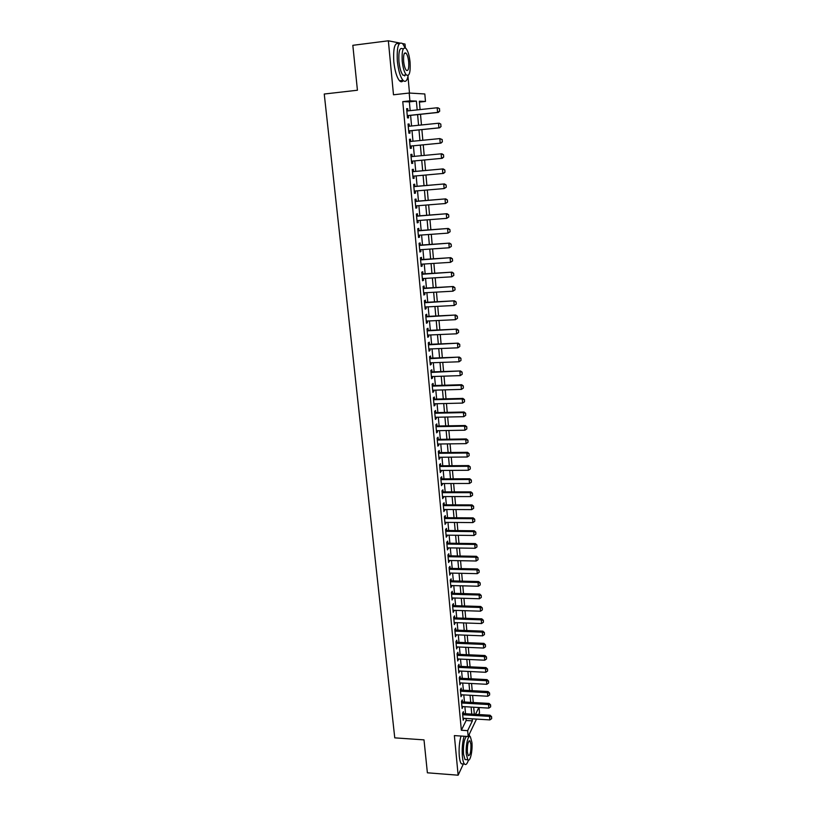 <?xml version="1.0" encoding="UTF-8"?>
<svg xmlns="http://www.w3.org/2000/svg" width="816" height="816" viewBox="0 0 816 816"><rect width="100%" height="100%" fill="white"/><g stroke="black" fill="none" stroke-linecap="round" stroke-linejoin="round"><path stroke-width="1.22" d="M479.063 707.533L479.522 712.776L478.686 714.53M409.489 93.055L407.98 76.52M405.358 47.93L405.001 44.054L402.594 43.585M410.162 110.66L409.357 101.867L402.767 101.633L409.907 100.847L409.193 93.034L424.82 93.973L425.473 101.449L419.332 101.215L420.087 109.599M419.414 102.112L425.473 101.449M399.84 43.044L388.355 40.8L352.828 45.319L357.428 90.229L324.248 94.024L394.76 737.858L424.004 739.867L427.38 772.803L458.133 775.2L463.355 763.96M463.539 713.612L463.355 711.623L462.55 713.215L463.202 720.242L463.978 718.315M462.458 701.882L462.274 699.893L461.468 701.454L462.121 708.523L462.896 706.585M461.377 690.091L461.193 688.092L460.367 689.632L461.03 696.731L461.805 694.793M460.275 678.229L460.091 676.229L459.275 677.739L459.928 684.889L460.714 682.931M459.173 666.305L458.99 664.295L458.164 665.785L458.827 672.965L459.612 671.007M458.072 654.31L457.888 652.3L457.052 653.749L457.725 660.98L458.5 659.002M456.96 642.243L456.766 640.223L455.93 641.651L456.603 648.924L457.388 646.945M455.838 630.115L455.654 628.085L454.808 629.483L455.481 636.796L456.266 634.807M454.706 617.916L454.522 615.876L453.676 617.253L454.359 624.597L455.144 622.598M453.574 605.635L453.39 603.605L452.533 604.942L453.217 612.337L454.012 610.327M452.441 593.293L452.248 591.253L451.391 592.559L452.074 599.995L452.87 597.975M451.289 580.88L451.105 578.83L450.238 580.105L450.932 587.581L451.727 585.562M450.136 568.385L449.953 566.335L449.075 567.579L449.779 575.107L450.575 573.067M448.984 555.829L448.79 553.768L447.913 554.982L448.616 562.55L449.412 560.5M447.811 543.191L447.627 541.12L446.74 542.303L447.443 549.923L448.249 547.862M446.638 530.482L446.454 528.401L445.567 529.553L446.27 537.214L447.076 535.153M445.465 517.691L445.271 515.61L444.373 516.732L445.087 524.433L445.893 522.362M444.271 504.829L444.077 502.748L443.18 503.829L443.894 511.581L444.71 509.5M443.078 491.895L442.884 489.804L441.976 490.855L442.7 498.647L443.506 496.556M441.884 478.88L441.691 476.779L440.773 477.799L441.497 485.642L442.313 483.541M440.671 465.793L440.477 463.682L439.559 464.671L440.293 472.556L441.099 470.444M439.457 452.615L439.263 450.503L438.335 451.452L439.069 459.398L439.885 457.266M438.233 439.365L438.039 437.243L437.111 438.161L437.845 446.148L438.773 445.21L438.661 444.016M436.999 426.034L436.805 423.912L435.866 424.789L436.611 432.827L437.549 431.919L437.427 430.675M435.764 412.631L435.571 410.489L434.622 411.335L435.377 419.424L436.315 418.557L436.193 417.262M434.52 399.136L434.326 396.994L433.367 397.8L434.122 405.94L435.071 405.103L434.948 403.767M433.265 385.56L433.072 383.408L432.113 384.183L432.868 392.363L433.826 391.568L433.694 390.191M432.011 371.902L431.807 369.75L430.848 370.484L431.603 378.716L432.562 377.961L432.429 376.523M430.736 358.163L430.542 356L429.573 356.704L430.338 364.987L431.297 364.262L431.164 362.783M429.461 344.332L429.267 342.169L428.288 342.832L429.053 351.166L430.032 350.482L429.889 348.952M428.176 330.429L427.982 328.256L426.992 328.879L427.768 337.263L428.747 336.61L428.604 335.039M426.89 316.435L426.686 314.252L425.697 314.833L426.472 323.269L427.462 322.657L427.309 321.035M425.585 302.348L425.381 300.155L424.391 300.706L425.177 309.193L426.166 308.621L426.013 306.949M424.279 288.181L424.075 285.977L423.076 286.487L423.861 295.025L424.861 294.494L424.708 292.771M422.963 273.921L422.759 271.718L421.75 272.177L422.545 280.775L423.555 280.286L423.392 278.501M421.637 259.57L421.433 257.356L420.413 257.785L421.219 266.434L422.229 265.985L422.066 264.149M420.311 245.126L420.107 242.913L419.077 243.29L419.883 252.001L420.903 251.593L420.73 249.706M418.965 230.602L418.761 228.378L417.731 228.715L418.537 237.476L419.567 237.109L419.383 235.171M417.619 215.975L417.415 213.751L416.374 214.047L417.19 222.86L418.22 222.533L418.037 220.544M416.262 201.266L416.048 199.022L415.007 199.277L415.823 208.151L416.864 207.876L416.68 205.826M414.895 186.456L414.681 184.212L413.63 184.426L414.457 193.351L415.507 193.117L415.313 191.015M413.518 171.554L413.314 169.3L412.243 169.473L413.08 178.449L414.14 178.265L413.936 176.103M412.131 156.56L411.927 154.295L410.856 154.418L411.692 163.465L412.753 163.312L412.549 161.099M410.734 141.454L410.53 139.199L409.448 139.271L410.295 148.369L411.366 148.267L411.162 146.003M409.336 126.225L409.132 124.001L408.041 124.032L408.887 133.192L409.969 133.13L409.765 130.846M402.767 101.633L461.346 730.238L466.16 720.497L465.967 718.437M465.538 713.725L464.885 706.707M464.457 701.995L463.804 694.906M463.376 690.203L462.713 683.033M462.284 678.331L461.621 671.099M461.193 666.407L460.52 659.104M460.091 654.401L459.408 647.027M458.98 642.335L458.296 634.889M457.868 630.197L457.174 622.669M456.746 617.987L456.052 610.388M455.614 605.707L454.91 598.036M454.481 593.354L453.778 585.613M453.339 580.931L452.625 573.107M452.197 568.436L451.472 560.541M451.044 555.859L450.31 547.893M449.881 543.221L449.147 535.174M448.708 530.502L447.964 522.383M447.535 517.711L446.78 509.51M446.352 504.839L445.597 496.556M445.169 491.895L444.404 483.531M443.975 478.87L443.2 470.424M442.772 465.773L441.986 457.246M441.558 452.594L440.773 443.986M440.344 439.334L439.549 430.644M439.12 425.993L438.314 417.221M437.886 412.58L437.07 403.716M436.652 399.075L435.826 390.13M435.397 385.499L434.571 376.462M434.143 371.831L433.306 362.702M432.888 358.081L432.041 348.871M431.613 344.25L430.756 334.937M430.338 330.327L429.471 320.933M429.053 316.322L428.176 306.836M427.757 302.236L426.88 292.648M426.452 288.048L425.564 278.378M425.146 273.788L424.249 264.017M423.83 259.427L422.923 249.563M422.494 244.973L421.586 235.018M421.168 230.438L420.24 220.381M419.822 215.812L418.883 205.652M418.465 201.083L417.527 190.822M417.109 186.272L416.16 175.909M415.742 171.36L414.783 160.895M414.365 156.346L413.396 145.789M412.978 141.229L411.998 130.611M411.57 125.99L410.601 115.342M407.918 110.894L407.714 108.701L406.623 108.681L407.48 117.902L408.561 117.892L408.347 115.586M476.513 719.09L468.18 736.522L454.369 735.593L458.133 775.2M468.18 736.522L467.65 730.657L472.362 720.885L472.178 718.825M461.346 730.238L467.65 730.657M388.355 40.8L393.485 94.789L409.193 93.034M475.524 714.337L478.819 707.523M420.505 114.301L421.464 124.981M421.882 129.611L422.831 140.26M423.249 144.83L424.198 155.428M424.606 159.977L425.544 170.473M425.952 175.042L426.89 185.436M427.298 189.995L428.216 200.287M428.635 204.867L429.542 215.057M429.95 219.637L430.858 229.735M431.276 234.314L432.164 244.31M432.582 248.9L433.469 258.794M433.877 263.395L434.755 273.197M435.173 277.797L436.04 287.507M436.458 292.118L437.315 301.726M437.733 306.337L438.59 315.853M438.998 320.474L439.844 329.899M440.263 334.529L441.099 343.852M441.517 348.483L442.343 357.724M442.762 362.365L443.578 371.515M443.996 376.156L444.812 385.213M445.22 389.864L446.026 398.83M446.444 403.481L447.239 412.366M447.658 417.027L448.453 425.819M448.871 430.481L449.647 439.202M450.065 443.863L450.84 452.492M451.258 457.154L452.023 465.701M452.441 470.373L453.206 478.839M453.625 483.511L454.379 491.895M454.798 496.567L455.542 504.869M455.96 509.551L456.695 517.772M457.123 522.454L457.847 530.594M458.266 535.286L458.99 543.344M459.408 548.036L460.132 556.022M460.55 560.714L461.264 568.619M461.683 573.311L462.386 581.145M462.805 585.847L463.498 593.599M463.927 598.301L464.61 605.982M465.028 610.684L465.712 618.293M466.14 622.996L466.813 630.533M467.231 635.236L467.905 642.702M468.323 647.404L468.986 654.799M469.414 659.512L470.067 666.825M470.495 671.537L471.138 678.79M471.566 683.502L472.209 690.683M472.627 695.395L473.27 702.505M473.688 707.217L474.32 714.265M417.18 109.905L416.384 101.102L409.907 100.847M471.75 714.112L471.118 707.074M470.689 702.362L470.047 695.252M469.628 690.54L468.976 683.369M468.557 678.657L467.894 671.415M467.476 666.703L466.813 659.389M466.385 654.687L465.722 647.292M465.293 642.59L464.62 635.134M464.202 630.431L463.519 622.904M463.09 618.202L462.407 610.592M461.978 605.9L461.285 598.22M460.867 593.528L460.163 585.776M459.745 581.084L459.031 573.25M458.612 568.568L457.898 560.663M457.47 555.971L456.756 547.995M456.328 543.313L455.603 535.245M455.175 530.573L454.441 522.434M454.022 517.752L453.278 509.541M452.86 504.859L452.105 496.567M451.687 491.895L450.932 483.511M450.503 478.849L449.738 470.383M449.32 465.722L448.545 457.184M448.127 452.523L447.352 443.894M446.933 439.243L446.138 430.532M445.72 425.87L444.924 417.078M444.506 412.427L443.71 403.553M443.282 398.902L442.476 389.936M442.058 385.295L441.242 376.247M440.824 371.606L439.997 362.467M439.579 357.826L438.743 348.595M438.325 343.975L437.478 334.642M437.06 330.021L436.213 320.606M435.795 315.996L434.938 306.479M434.52 301.869L433.653 292.271M433.235 287.66L432.368 277.97M431.95 273.37L431.062 263.578M430.644 258.978L429.757 249.094M429.338 244.504L428.441 234.518M428.023 229.939L427.115 219.851M426.697 215.281L425.779 205.091M425.371 200.522L424.442 190.24M424.024 185.681L423.086 175.287M422.678 170.738L421.729 160.242M421.321 155.693L420.362 145.115M419.954 140.546L418.985 129.907M418.567 125.276L417.608 114.607M409.357 101.867L416.384 101.102M466.16 720.497L472.362 720.885M406.633 108.824L407.714 108.701M408.051 124.114L409.132 124.001M409.459 139.301L410.53 139.199M411.682 163.414L412.753 163.312M413.069 178.357L414.14 178.265M414.446 193.198L415.507 193.117M415.803 207.958L416.864 207.876M417.16 222.615L418.22 222.533M418.516 237.181L419.567 237.109M419.852 251.665L420.903 251.593M421.178 266.047L422.229 265.985M422.504 280.347L423.555 280.286M423.82 294.556L424.861 294.494M425.126 308.672L426.166 308.621M426.421 322.708L427.462 322.657M427.717 336.661L428.747 336.61M429.002 350.523L430.032 350.482M430.277 364.293L431.297 364.262M431.542 377.992L432.562 377.961M432.796 391.598L433.826 391.568M434.051 405.124L435.071 405.103M435.295 418.577L436.315 418.557M436.529 431.939L437.549 431.919M437.764 445.22L438.773 445.21M438.977 458.429L439.987 458.419M440.191 471.556L441.201 471.546M441.405 484.602L442.405 484.602M442.598 497.576L443.608 497.576M443.792 510.469L444.791 510.479M444.985 523.291L445.975 523.301M446.158 536.03L447.158 536.041M447.331 548.699L448.321 548.719M448.494 561.296L449.483 561.316M449.657 573.811L450.646 573.842M450.809 586.265L451.789 586.286M451.952 598.638L452.931 598.669M453.094 610.949L454.073 610.98M454.226 623.179L455.195 623.21M455.348 635.338L456.328 635.378M456.47 647.435L457.439 647.476M457.582 659.461L458.551 659.501M458.684 671.415L459.653 671.466M459.785 683.308L460.754 683.359M460.877 695.13L461.846 695.181M461.968 706.88L462.927 706.942M463.049 718.57L464.008 718.631M439.64 111.058L439.447 108.732L439.64 111.058L437.58 112.414L438.304 112.424L407.276 115.699M406.837 111.007L437.172 107.763L437.58 112.414L407.266 115.617M439.447 108.732L437.906 107.783L439.569 108.742M438.304 112.424L439.763 111.058M355.694 73.338L354.317 59.803M354.593 62.567L355.399 70.38M405.073 47.797L402.676 43.676C398.422 41.137 396.658 47.012 397.361 61.312C398.402 70.615 400.289 76.979 403.053 80.386C405.44 82.569 407.143 80.937 408.173 75.46M399.034 43.982C394.832 41.759 393.088 47.675 393.802 61.741C394.852 71.043 396.76 77.387 399.544 80.794C400.931 82.192 402.145 82.11 403.196 80.529M405.736 74.97L403.043 75.286C401.054 72.818 399.687 68.238 398.942 61.537C398.432 51.265 399.707 47.042 402.778 48.858M410.081 62.302C409.367 55.61 408.01 51 406.011 48.46C402.971 46.634 401.707 50.867 402.206 61.149C402.951 67.85 404.308 72.44 406.276 74.909C409.326 76.694 410.591 72.491 410.081 62.302M403.634 61.353C404.114 65.678 404.981 68.636 406.256 70.237C408.224 71.39 409.04 68.677 408.714 62.108C408.245 57.793 407.368 54.815 406.082 53.193C404.124 52.02 403.308 54.743 403.634 61.353M404.695 75.959L404.838 75.082M425.85 757.942L424.84 748.007M425.116 750.7L425.697 756.432M469.7 736.46L469.18 734.42M464.09 736.246C462.417 742.305 461.846 749.037 462.376 756.442C462.764 760.318 463.457 762.848 464.467 764.041C465.834 765.326 467.15 764.021 468.425 760.124M461.009 736.042C459.326 742.091 458.745 748.813 459.286 756.208C459.673 760.084 460.377 762.613 461.387 763.807L463.264 763.949M466.344 759.655L464.998 759.553L463.498 754.076C463.131 745.202 464.12 739.316 466.456 736.409M467.405 736.471L469.067 736.746M471.903 742.376L470.404 736.838C468.231 733.859 465.426 745.712 466.344 754.28L467.833 759.767C470.057 762.695 472.801 750.781 471.903 742.376M467.344 752.128L468.313 755.667C470.189 755.596 471.067 751.862 470.934 744.457L469.965 740.897C468.098 740.928 467.221 744.682 467.344 752.128M440.966 126.49L440.762 124.185L440.966 126.49L439.62 127.816L408.683 130.948M408.255 126.327L438.508 123.226L438.906 127.847L408.683 130.907M440.762 124.185L439.222 123.206L440.885 124.185M439.62 127.816L441.079 126.49M442.272 141.821L440.936 143.116L410.081 146.105L440.222 143.177L439.824 138.587L442.201 139.526L442.272 141.821L442.201 139.526M409.663 141.556L439.824 138.587L442.078 139.536M440.936 143.116L442.394 141.811M443.7 157.039L443.506 154.765L443.7 157.039L442.241 158.314L411.478 161.201M441.854 153.765L411.06 156.662L441.854 153.765L443.506 154.765M443.578 157.06L441.538 158.406L441.14 153.847L443.384 154.785M444.995 172.176L444.802 169.912L444.995 172.176L443.537 173.41L412.865 176.195M412.457 171.707L443.149 168.892L444.802 169.912M412.447 171.656L443.149 168.892M444.873 172.196L442.833 173.543L442.445 169.014L444.679 169.932M446.281 187.211L446.087 184.957L446.281 187.211L444.128 188.578L414.253 191.097M413.834 186.64L444.445 183.926L446.087 184.957M413.824 186.548L444.445 183.926M446.168 187.231L444.128 188.578L443.741 184.079L445.975 184.987M447.556 202.144L447.372 199.91L447.556 202.144L445.414 203.521L415.619 205.907M415.211 201.481L445.73 198.869L447.372 199.91M415.201 201.348L445.73 198.869M447.443 202.174L445.414 203.521L445.036 199.053L447.25 199.94M448.831 216.985L448.637 214.771L448.831 216.985L446.699 218.362L416.976 220.626M416.568 216.22L447.005 213.71L448.637 214.771M416.558 216.056L447.005 213.71M448.718 217.025L446.699 218.362L446.311 213.925L448.525 214.802M450.095 231.734L449.902 229.531L450.095 231.734L447.964 233.121L418.333 235.253M417.925 230.867L448.27 228.46L449.902 229.531M417.914 230.673L448.27 228.46M449.973 231.775L447.964 233.121L447.586 228.704L449.789 229.571M451.35 246.391L451.156 244.198L451.35 246.391L449.228 247.778L419.679 249.778M419.271 245.432L449.524 243.107L451.156 244.198M419.251 245.198L449.524 243.107M451.228 246.432L449.228 247.778L448.851 243.382L451.044 244.239M452.594 260.947L452.401 258.774L452.594 260.947L450.483 262.344L421.015 264.221M420.617 259.896L450.779 257.672L452.401 258.774M420.587 259.641L450.779 257.672M452.482 261.008L450.483 262.344L450.106 257.978L452.288 258.825M453.829 275.42L453.645 273.258L453.829 275.42L451.727 276.808L422.341 278.572M421.943 274.278L452.023 272.146L453.645 273.258M421.913 273.982L452.023 272.146M453.716 275.482L451.727 276.808L451.35 272.483L453.533 273.309M455.063 289.802L454.879 287.65L455.063 289.802L452.962 291.19L423.657 292.832M423.269 288.558L453.257 286.518L454.879 287.65M423.239 288.232L453.257 286.518M454.951 289.864L452.962 291.19L452.594 286.885L454.767 287.711M456.287 304.093L456.103 301.951L456.287 304.093L454.196 305.49L424.973 307M424.575 302.756L454.481 300.808L456.103 301.951M424.544 302.399L454.481 300.808M456.175 304.154L454.196 305.49L453.829 301.206L455.991 302.022M457.501 318.291L457.317 316.169L457.501 318.291L455.42 319.688L426.278 321.086M425.881 316.873L455.705 315.017L457.317 316.169M425.85 316.486L455.705 315.017M457.388 318.362L455.42 319.688L455.053 315.435L457.205 316.241M458.602 332.479L458.531 330.286L458.602 332.479L456.634 333.805L427.574 335.08M427.186 330.888L456.919 329.123L458.531 330.286M427.145 330.47L456.919 329.123M456.634 333.805L456.266 329.582L458.419 330.368M459.796 346.504L459.724 344.332L459.796 346.504L457.837 347.83L428.859 348.993M428.471 344.831L458.123 343.148L459.724 344.332M428.431 344.383L458.123 343.148M457.837 347.83L457.48 343.638L459.622 344.413M460.989 360.448L460.918 358.275L460.989 360.448L459.041 361.774L430.134 362.814M429.757 358.683L459.326 357.092L460.918 358.275M429.706 358.204L459.326 357.092M459.041 361.774L458.684 357.602L460.816 358.367M462.182 374.309L462.111 372.147L462.182 374.309L460.234 375.625L431.409 376.564M431.021 372.443L460.51 370.943L462.111 372.147M430.981 371.933L460.51 370.943M460.234 375.625L459.877 371.484L461.999 372.239M463.355 388.079L463.284 385.927L463.355 388.079L461.417 389.395L432.674 390.221M432.296 386.131L461.06 385.274L461.693 384.713L463.284 385.927M432.245 385.591L461.693 384.713M461.417 389.395L461.06 385.274L463.182 386.019M464.528 401.768L464.457 399.616L464.528 401.768L462.59 403.084L433.928 403.798M433.551 399.728L462.244 398.983L462.866 398.392L464.457 399.616M433.5 399.157L462.866 398.392M462.59 403.084L462.244 398.983L464.355 399.718M465.691 415.375L465.62 413.233L465.691 415.375L463.763 416.68L435.173 417.282M434.806 413.243L463.417 412.61L464.039 411.998L465.62 413.233M434.744 412.651L464.039 411.998M463.763 416.68L463.417 412.61L465.518 413.335M466.854 428.89L466.783 426.758L466.854 428.89L464.926 430.205L436.417 430.695M436.04 426.686L464.579 426.156L465.202 425.513L466.783 426.758M435.989 426.054L465.202 425.513M464.926 430.205L464.579 426.156L466.681 426.87M468.007 442.333L467.935 440.212L468.007 442.333L466.089 443.639L437.651 444.026M437.284 440.038L465.742 439.62L466.354 438.947L467.935 440.212M437.223 439.385L466.354 438.947M466.089 443.639L465.742 439.62L467.833 440.324M469.149 455.685L469.078 453.574L469.149 455.685L467.231 457.001L438.875 457.276M438.508 453.308L466.895 453.002L467.507 452.309L469.078 453.574M438.447 452.625L467.507 452.309M467.231 457.001L466.895 453.002L468.976 453.686M470.281 468.965L470.21 466.854L470.281 468.965L468.374 470.271L440.089 470.444M439.732 466.507L468.037 466.293L468.639 465.579L470.21 466.854M439.661 465.793L468.639 465.579M468.374 470.271L468.037 466.293L470.118 466.976M471.413 482.164L471.342 480.063L471.413 482.164L469.516 483.47L441.303 483.541M440.946 479.624L469.169 479.512L469.781 478.768L471.342 480.063M440.875 478.88L469.781 478.768M469.516 483.47L469.169 479.512L471.24 480.185M472.535 495.281L472.464 493.19L472.535 495.281L470.638 496.587L442.507 496.556M442.15 492.66L470.302 492.66L470.903 491.885L472.464 493.19M442.078 491.895L470.903 491.885M470.638 496.587L470.302 492.66L472.372 493.323M473.657 508.317L473.586 506.236L473.657 508.317L471.76 509.623L443.71 509.49M443.343 505.614L471.424 505.716L472.025 504.92L473.586 506.236M443.272 504.829L472.025 504.92M471.76 509.623L471.424 505.716L473.484 506.369M474.759 521.281L474.698 519.211L474.759 521.281L472.882 522.587L444.893 522.352M444.536 518.507L472.546 518.701L473.137 517.885L474.698 519.211M444.465 517.691L473.137 517.885M472.882 522.587L472.546 518.701L474.596 519.343M475.871 534.164L475.799 532.103L475.871 534.164L473.984 535.469L446.077 535.143M445.72 531.308L473.657 531.604L474.249 530.767L475.799 532.103M445.648 530.471L474.249 530.767M473.984 535.469L473.657 531.604L475.697 532.236M476.962 546.975L476.891 544.915L476.962 546.975L475.085 548.27L447.25 547.852M446.903 544.048L474.759 544.435L475.34 543.578L476.891 544.915M446.821 543.181L475.34 543.578M475.085 548.27L474.759 544.435L476.799 545.057M478.054 559.715L477.982 557.654L478.054 559.715L476.187 561L448.423 560.48M448.076 556.696L475.861 557.195L476.442 556.308L477.982 557.654M447.994 555.808L476.442 556.308M476.187 561L475.861 557.195L477.89 557.807M479.135 572.373L479.074 570.323L479.135 572.373L477.278 573.658L449.585 573.046M449.239 569.282L476.952 569.874L477.523 568.956L479.074 570.323M449.157 568.364L477.523 568.956M477.278 573.658L476.952 569.874L478.972 570.476M480.216 584.95L480.145 582.91L480.216 584.95L478.36 586.245L450.738 585.531M450.391 581.798L478.033 582.471L478.604 581.543L480.145 582.91M450.31 580.849L478.604 581.543M478.36 586.245L478.033 582.471L480.053 583.073M481.287 597.465L481.216 595.435L481.287 597.465L479.431 598.75L451.891 597.944M451.544 594.232L479.114 595.007L479.686 594.048L481.216 595.435M451.452 593.263L479.686 594.048M479.431 598.75L479.114 595.007L481.124 595.588M482.348 609.899L482.287 607.879L482.348 609.899L480.502 611.184L453.033 610.297M452.686 606.594L480.185 607.461L480.746 606.482L482.287 607.879M452.594 605.605L480.746 606.482M480.502 611.184L480.185 607.461L482.195 608.042M483.409 622.261L483.347 620.252L483.409 622.261L481.573 623.546L454.165 622.567M453.829 618.895L481.246 619.844L481.807 618.844L483.347 620.252M453.737 617.875L481.807 618.844M481.573 623.546L481.246 619.844L483.245 620.415M484.459 634.562L484.398 632.553L484.459 634.562L482.623 635.837L455.297 634.766M454.961 631.115L482.307 632.155L482.868 631.145L484.398 632.553M454.859 630.074L482.868 631.145M482.623 635.837L482.307 632.155L484.306 632.716M485.51 646.782L485.438 644.783L485.51 646.782L483.684 648.057L456.419 646.894M456.083 643.263L483.368 644.405L483.919 643.365L485.438 644.783M455.981 642.212L483.919 643.365M483.684 648.057L483.368 644.405L485.347 644.956M486.55 658.93L486.479 656.941L486.55 658.93L484.724 660.205L457.531 658.961M457.205 655.35L484.408 656.574L484.959 655.513L486.479 656.941M457.103 654.269L484.959 655.513M484.724 660.205L484.408 656.574L486.387 657.115M487.58 671.017L487.519 669.028L487.58 671.017L485.765 672.292L458.643 670.956M458.317 667.366L485.449 668.671L485.999 667.59L487.519 669.028M458.204 666.264L485.999 667.59M485.765 672.292L485.449 668.671L487.427 669.202M488.611 683.023L488.549 681.044L488.611 683.023L486.795 684.298L459.745 682.88M459.418 679.31L486.489 680.707L487.03 679.606L488.549 681.044M459.316 678.188L487.03 679.606M486.795 684.298L486.489 680.707L488.458 681.227M489.631 694.967L489.569 692.998L489.631 694.967L487.825 696.242L460.846 694.742M460.52 691.183L487.519 692.662L488.06 691.54L489.569 692.998M460.408 690.04L488.06 691.54M487.825 696.242L487.519 692.662L489.478 693.182M490.651 706.85L490.589 704.881L490.651 706.85L488.845 708.115L461.938 706.523M461.611 702.994L488.539 704.555L489.08 703.423L490.589 704.881M461.499 701.831L489.08 703.423M488.845 708.115L488.539 704.555L490.498 705.065M491.66 718.651L491.599 716.693L491.66 718.651L489.865 719.916L463.019 718.253M462.692 714.745L489.559 716.387L490.09 715.224L491.599 716.693M462.58 713.551L490.09 715.224M489.865 719.916L489.559 716.387L491.507 716.887M404.359 53.397L406.082 53.193M403.043 75.286L406.276 74.909M403.053 80.386L399.544 80.794M469.108 740.836L469.965 740.897M464.998 759.553L467.833 759.767M464.467 764.041L461.387 763.807"/></g></svg>
